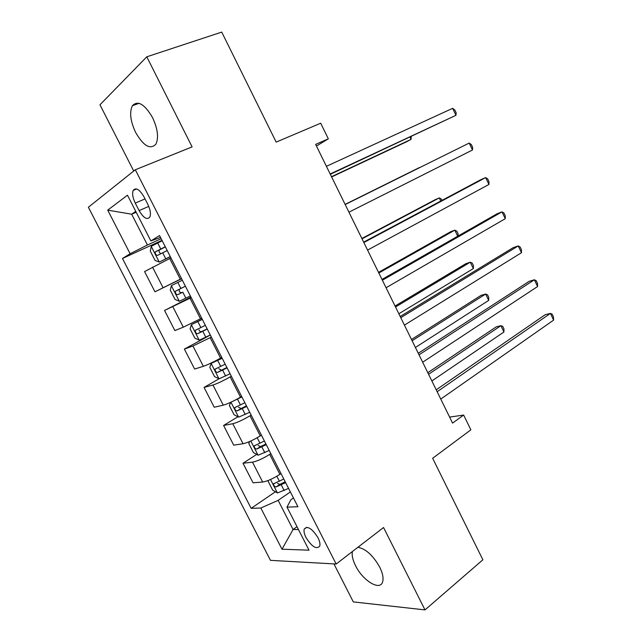 <?xml version="1.0" encoding="UTF-8"?>
<svg xmlns="http://www.w3.org/2000/svg" width="642" height="642" viewBox="0 0 642 642"><rect width="100%" height="100%" fill="white"/><g stroke="black" fill="none" stroke-linecap="round" stroke-linejoin="round"><path stroke-width="0.96" d="M352.402 551.526C351.664 555.25 352.723 559.976 355.556 565.706C362.722 580.657 380.152 591.354 382.64 581.821C383.683 578.129 382.696 573.218 379.695 567.087C373.018 555.37 365.755 548.774 357.899 547.289M152.563 117.622C144.602 104.068 137.87 100.104 132.372 105.729C129.299 112.294 130.39 121.218 135.663 132.517C143.575 146.071 150.324 149.947 155.918 144.153C158.871 137.733 157.755 128.89 152.563 117.622M317.983 537.715C311.964 528.326 307.366 525.469 304.196 529.136C303.658 531.231 304.252 534.024 305.985 537.523C311.956 546.872 316.554 549.712 319.772 546.045C320.294 543.967 319.7 541.19 317.983 537.715M333.952 563.917L353.309 601.899L424.996 609.9L482.88 559.792L432.644 458.284L470.875 429.819L463.644 415.061L449.617 417.091M88.387 207.246L270.475 560.346L336.167 564.037L135.31 169.769L88.387 207.246M135.31 169.769L192.102 146.89L146.793 56.809L99.959 104.79L133.721 171.037M146.793 56.809L221.731 32.1L276.172 142.107L320.687 123.216L328.335 138.824L315.639 144.394L452.57 423.11L463.644 415.061M135.253 203.081L139.089 210.592C143.559 218.095 147.162 220.214 149.899 216.948C151.03 213.866 150.348 209.701 147.853 204.445L143.944 196.781C139.483 189.31 135.903 187.175 133.207 190.385C132.027 193.523 132.709 197.76 135.253 203.081L145.036 198.924M135.735 211.346L131.666 214.211L147.427 244.995L130.125 253.742L122.478 258.469L251.15 508.344L275.426 491.772M130.125 253.742L107.712 210.135L127.485 195.208L150.862 240.919L160.508 237.428M293.458 497.959L290.858 499.781L286.998 507.124L297.944 506.747L159.545 235.55L150.862 240.919M286.998 507.124L309.019 550.186L281.99 549.207L260.821 508.015L251.15 508.344M424.996 609.9L383.555 527.515L336.167 564.037M316.45 146.031L328.335 138.824M136.2 212.253L131.666 214.211L107.712 210.135M296.997 526.681L293.073 529.506L298.45 529.522M161.166 238.72L147.427 244.995M170.957 257.899L144.562 271.55L154.971 291.813L181.59 278.74M181.517 278.604L154.971 291.813M191.236 297.639L164.545 310.455L190.939 297.069M201.716 318.183L183.299 327.171L174.873 330.574L164.545 310.455M211.362 337.082L192.953 345.998L184.374 349.079L210.319 335.044M221.763 357.474L220.583 358.14C213.393 362.08 207.655 364.808 203.37 366.317L194.63 369.046L184.374 349.079M231.337 376.228L230.165 376.902C223.023 380.915 217.285 383.619 212.943 385.007L204.06 387.415L219.05 378.796M241.665 396.467L240.501 397.157C233.415 401.25 227.677 403.922 223.28 405.174L214.235 407.237L204.06 387.415M251.166 415.077L250.011 415.783C242.981 419.948 237.235 422.588 232.789 423.72L223.601 425.469L237.917 416.738M261.414 435.172L260.275 435.894C253.301 440.123 247.555 442.739 243.053 443.742L233.704 445.155L223.601 425.469M270.844 453.645L269.712 454.384C262.787 458.685 257.041 461.269 252.483 462.152L242.997 463.251L256.712 454.392M281.019 473.587L279.896 474.334C273.027 478.707 267.289 481.275 262.674 482.03L253.036 482.792L242.997 463.251M290.377 491.924L278.155 500.359L293.073 529.506L281.99 549.207M122.478 258.469L162.001 240.357M260.821 508.015L278.155 500.359M330.325 174.287L455.956 115.303L330.181 173.99M452.634 108.338L454.833 109.991L456.157 112.767L455.956 115.303L452.634 108.338L326.409 166.318M162.193 240.734L151.287 246.311L150.26 251.046L155.075 260.443L159.352 262.072L170.266 256.559M159.352 262.072L170.331 256.672M331.633 176.943L406.851 141.641L411.057 139.386L409.957 137.107M165.267 246.753L155.38 251.833C155.051 253.999 155.805 255.171 157.651 255.339L167.201 250.549M161.022 253.606C159.24 252.916 158.702 251.704 159.401 249.971L165.347 246.913M331.513 176.702L411.057 139.386L411.225 136.513M472.496 149.995L472.632 147.331L471.316 144.57L469.198 143.07L345.195 204.541L469.198 143.07L472.496 149.995L348.943 212.173M363.853 242.532L485.649 177.585L488.931 184.463L367.569 250.091M363.653 242.122L480.754 179.728L485.649 177.585L487.695 178.933L488.995 181.67L488.931 184.463M382.375 280.225L501.996 211.868L505.254 218.705L386.067 287.736M381.99 279.439L497.02 213.802L501.996 211.868L503.97 213.072L505.262 215.792L505.254 218.705M182.336 280.209L171.398 285.626L170.258 290.112L175.041 299.445L179.407 301.275L190.353 295.922M419.37 167.578L345.115 204.389L419.37 167.578M182.81 292.182L181.871 292.608C179.632 292.672 178.805 291.556 179.391 289.261L175.459 291.211C175.17 293.314 175.94 294.461 177.762 294.662L182.81 292.182L185.859 298.145M185.386 286.188L175.459 291.211M202.254 319.235L191.364 324.651L190.112 328.889L194.855 338.149L199.309 340.18L210.295 334.988M191.364 324.651L202.334 319.395M440.781 201.034L439.272 197.913L434.931 199.814L361.863 238.487M205.36 325.325L195.393 330.301C195.144 332.331 195.914 333.463 197.72 333.688L207.27 329.073M207.165 328.865L201.757 331.529C200.505 331.946 199.598 331.392 199.044 329.884M442.001 200.376L441.383 199.1L439.272 197.913L362.032 238.816M222.012 357.955L211.186 363.388L209.814 367.376L214.524 376.573L219.066 378.804L230.085 373.772M211.186 363.388L222.188 358.292M457.738 236.216L454.817 230.157L450.395 231.866L378.515 272.368M225.19 364.183L215.174 369.094C214.966 371.06 215.752 372.175 217.534 372.424L227.083 367.898M226.891 367.513L221.498 370.169L218.866 368.741M457.947 236.095L458.091 233.768L456.863 231.208L454.817 230.157L378.828 273.01M400.76 317.662L518.238 245.942L521.481 252.723L404.428 325.109M400.191 316.498L513.183 247.652L518.238 245.942L520.132 246.985L521.424 249.69L521.481 252.723M230.655 402.341L229.379 405.583L234.049 414.716L238.68 417.139L249.73 412.26M234.145 400.648L241.89 396.9M398.851 313.761L473.347 268.581L470.265 262.201L465.771 263.726L395.055 306.033M244.867 402.743L234.812 407.598C234.635 409.508 235.437 410.599 237.203 410.88L246.753 406.434M246.472 405.88L241.095 408.521L238.543 407.261M473.347 268.581L473.467 265.668L472.239 263.124L470.265 262.201L395.52 306.988M419.025 354.825L534.377 279.784L537.595 286.533L422.661 362.224M418.271 353.285L529.241 281.292L534.377 279.784L536.198 280.69L537.482 283.379L537.595 286.533M437.154 391.724L550.419 313.416L553.613 320.117L440.765 399.075M436.215 389.822L545.194 314.716L550.419 313.416L552.16 314.179L553.436 316.851L553.613 320.117M249.706 441.495L248.799 443.518L253.438 452.578L258.148 455.194L269.231 450.475M260.893 435.501L261.446 435.228M415.414 347.466L488.682 300.4L485.625 294.052L481.051 295.384L411.482 339.482M264.408 441.022L254.312 445.821C254.168 447.659 254.97 448.742 256.72 449.047L266.269 444.681M265.908 443.967L260.548 446.591L258.084 445.476M488.682 300.4L488.747 297.374L487.527 294.847L485.625 294.052L412.108 340.742M268.476 480.385L268.075 481.171L272.681 490.167L277.48 492.968L288.579 488.401M431.865 380.963L503.922 332.018L500.88 325.711L496.242 326.858L427.813 372.713M283.796 479.02L273.669 483.747C273.556 485.537 274.367 486.604 276.1 486.941L285.65 482.656M285.2 481.781L279.856 484.389L277.48 483.394M503.922 332.018L503.938 328.889L502.726 326.377L500.88 325.711L428.583 374.286M180.29 279.206L169.713 258.485M200.513 318.817L190.016 298.257M220.583 358.14L210.167 337.724M240.501 397.157L230.165 376.902M260.275 435.894L250.011 415.783M279.896 474.334L269.712 454.384M163.084 287.72L152.515 267.096M183.299 327.171L172.81 306.691M203.37 366.317L192.953 345.998M223.28 405.174L212.943 385.007M243.053 443.742L232.789 423.72M262.674 482.03L252.483 462.152M148.759 206.419L139.089 210.592M151.255 246.432L159.24 262.032M162.683 252.779L165.748 258.79M157.667 242.957L160.741 248.984M159.898 249.61L155.709 251.552M171.366 285.738L179.295 301.226M177.834 282.44L180.883 288.41M181.871 292.608L177.762 294.662M191.332 324.756L199.197 340.132M202.792 331.296L205.817 337.21M197.848 321.618L200.882 327.548M201.757 331.529L197.72 333.688M211.146 363.484L218.954 378.748M222.622 370.113L225.623 375.987M217.718 360.515L220.728 366.397M221.498 370.169L217.534 372.424M230.951 402.205L238.567 417.075M242.307 408.649L245.284 414.483M237.444 399.115L240.429 404.958M241.095 408.521L237.203 410.88M250.805 441.006L258.028 455.13M261.848 446.896L264.809 452.682M257.177 437.748L259.978 443.237M260.548 446.591L256.72 449.047M270.515 479.518L277.36 492.896M281.244 484.862L284.181 490.616M276.846 476.252L279.39 481.235M279.856 484.389L276.1 486.941M139.121 103.306L132.372 105.729M306.772 527.259L304.196 529.136M136.658 188.949L133.207 190.385M159.401 249.963L155.38 251.833M197.447 329.21L195.393 330.301M216.362 368.42L215.174 369.094M235.726 407.052L234.812 407.598M255.091 445.323L254.312 445.821M274.367 483.282L273.669 483.747"/></g></svg>
